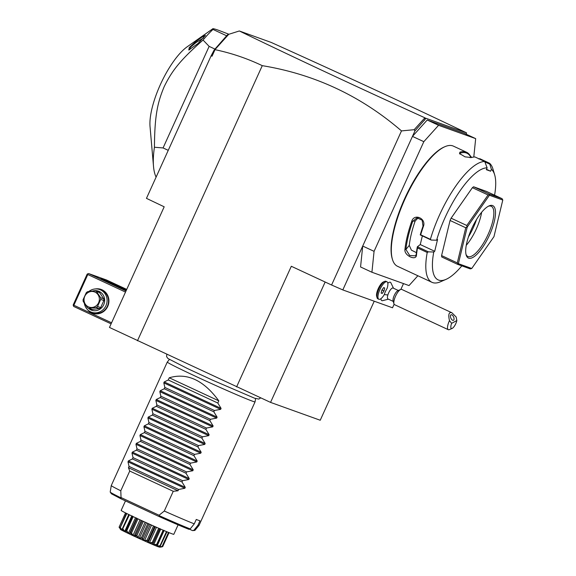 <?xml version="1.0" encoding="UTF-8"?>
<svg xmlns="http://www.w3.org/2000/svg" width="576" height="576" viewBox="0 0 576 576"><rect width="100%" height="100%" fill="white"/><g stroke="black" fill="none" stroke-linecap="round" stroke-linejoin="round"><path stroke-width="0.86" d="M374.227 301.212L320.234 420.25L270.554 402.394L109.469 327.442L164.189 206.806L146.462 198.36L211.133 55.793L214.214 49.946L215.006 49.666C231.307 53.078 247.061 58.406 262.267 65.657C314.647 74.275 361.058 96.026 401.486 130.91L331.582 285.012L291.312 266.27L236.592 386.906M394.128 304.243L392.522 307.786L342.814 289.922L331.582 285.012M262.267 65.657L137.462 340.783M466.279 134.251L466.546 132.869L425.995 118.289L414.979 130.838L342.814 289.922M414.979 130.838L414.158 129.701L401.486 130.91M371.923 272.246L360.562 266.962L362.714 246.053L374.069 251.338L371.923 272.246L409.018 285.581L417.874 275.76M403.495 283.594L400.867 289.397M388.433 299.174L382.284 300.737A10.123 3.298 -65 0 1 380.923 298.678M377.093 297.785L376.661 296.338A8.431 2.75 -65 0 1 378.36 288.403A8.431 2.75 -65 0 1 383.335 281.988L384.725 281.383A9.641 3.139 115 0 0 379.037 288.72A9.641 3.139 115 0 0 377.093 297.785A9.641 3.139 115 0 0 377.82 298.778A9.641 3.139 115 0 0 378.403 298.879M393.516 288.252L390.751 282.542A10.123 3.298 115 0 0 387.821 283.212M423.821 141.674L412.459 136.39L427.219 120.01L438.581 125.294L423.821 141.674L374.069 251.338M427.219 120.01L464.321 133.344L475.675 138.629L438.581 125.294M473.782 157.046L475.675 138.629M484.711 161.496A66.262 21.6 115 0 0 430.394 239.321L431.258 240.062L436.608 240.214A61.438 20.03 115 0 1 487.123 167.832L484.711 161.496L475.006 156.974A66.262 21.6 115 0 0 471.506 157.536L465.07 156.859L459.511 153.518L459.943 152.158A66.262 21.6 -65 0 1 466.027 152.042A66.262 21.6 -65 0 1 466.618 152.28L453.406 146.131A66.262 21.6 115 0 0 452.815 145.886A66.262 21.6 115 0 0 444.931 146.678L444.103 147.038A65.534 21.37 115 0 0 405.461 196.906A65.534 21.37 115 0 0 392.198 258.581L392.458 259.452A66.262 21.6 115 0 0 397.498 266.278L431.986 282.326A66.262 21.6 115 0 0 432.576 282.571A66.262 21.6 115 0 0 440.453 281.786L446.004 279.374A61.438 20.03 115 0 0 461.83 265.846M444.931 146.678A66.262 21.6 115 0 0 405.864 197.093A66.262 21.6 115 0 0 392.458 259.452M422.345 235.915L420.257 244.555L434.714 251.28L433.764 252.007L428.414 251.856L427.219 252.475L417.514 247.954A66.262 21.6 115 0 0 416.484 254.974C416.34 261.288 404.114 255.622 404.921 249.595A66.262 21.6 -65 0 1 411.775 221.17C414.41 212.962 426.622 218.678 423.346 226.555A66.262 21.6 115 0 0 420.689 234.806L430.394 239.321M427.219 252.475A66.262 21.6 115 0 0 431.986 282.326M487.123 167.832L486.295 169.668L490.594 171.209L486.461 169.286M459.943 152.158L460.332 153.101L460.001 154.138M459.806 153.922L460.332 153.101A65.534 21.37 115 0 1 470.592 156.787L471.247 157.601M466.618 152.28A66.262 21.6 -65 0 1 470.318 155.887L470.592 156.787L470.038 157.709M470.318 155.887L471.708 157.478M494.582 195.192A61.438 20.03 115 0 0 494.662 174.802L492.934 169.006A66.262 21.6 115 0 0 489.514 163.217L491.429 169.38L490.594 171.209M478.692 158.918L479.801 158.702L489.514 163.217M484.97 161.921L489.658 164.102M494.662 174.802A61.438 20.03 115 0 0 491.429 169.38M433.764 252.007A61.438 20.03 115 0 0 446.004 279.374M434.714 251.28L437.558 239.494L436.608 240.214M441.59 255.586L457.286 262.886L457.898 263.83L457.438 264.269L441.742 256.968L441.59 255.586L450.065 220.471L451.102 218.189L472.392 187.675L473.58 186.775L486.396 191.383L502.092 198.691L489.276 194.083L489.427 195.242L467.222 227.059L458.388 263.678L471.751 268.481L493.956 236.664L502.79 200.045L489.427 195.242M420.257 244.555L417.348 246.823A65.534 21.37 115 0 0 416.232 254.282L415.62 255.823L409.687 255.499L405.907 249.473A65.534 21.37 -65 0 1 412.69 221.364L416.966 217.807L422.165 220.198L423.014 226.166A65.534 21.37 115 0 0 420.228 234.893L420.689 234.806M428.414 251.856L417.398 246.73M417.348 246.823L417.514 247.954M416.484 254.974L416.232 254.282M404.921 249.595L405.907 249.473L409.27 245.383L411.401 250.135L416.419 252.655M411.775 221.17L415.145 221.04A59.033 19.246 115 0 0 409.27 245.383M423.346 226.555L423.014 226.166M431.258 240.062L420.228 234.893M418.212 217.793L415.145 221.04M502.79 200.045L502.092 198.691M457.438 264.269L470.254 268.877L471.751 268.481M457.898 263.83L458.388 263.678M451.102 218.189L466.798 225.49L467.222 227.059M466.819 226.879L465.761 227.772L457.286 262.886M450.065 220.471L465.761 227.772M489.218 194.782L488.088 194.983L466.798 225.49M473.58 186.775L489.276 194.083M472.392 187.675L488.088 194.983M492.53 205.546A28.915 9.425 -65 0 1 489.492 235.066A28.915 9.425 -65 0 1 468.648 258.185A28.915 9.425 -65 0 1 466.193 255.096A28.915 9.425 -65 0 1 472.046 227.887A28.915 9.425 -65 0 1 489.089 205.884A28.915 9.425 -65 0 1 492.53 205.546M488.376 206.23A27.706 9.036 -65 0 1 490.997 206.158A27.706 9.036 -65 0 1 491.249 206.258A27.706 9.036 -65 0 1 487.922 234.821A27.706 9.036 -65 0 1 468.115 256.608A27.706 9.036 -65 0 1 467.87 256.507A27.706 9.036 -65 0 1 465.998 254.326M481.644 212.249A27.706 9.036 -65 0 1 466.265 245.297M468.468 236.851A30.211 9.85 115 0 0 476.597 219.377M424.318 120.478L425.167 118.966L424.706 118.008L414.158 129.701M424.706 118.008L425.995 118.289M424.958 117.814L425.167 118.966M214.999 49.565L228.758 34.301L239.328 30.974C291.982 56.52 353.75 85.428 424.649 117.698M212.162 54.468L212.033 56.218L215.006 49.666M211.133 55.793L212.033 56.218M239.328 30.974L271.159 42.415C343.584 75.067 408.47 105.091 465.826 132.502L465.847 132.545M214.214 49.946L227.441 34.862L228.758 34.301M225.086 37.886L228.326 34.582M466.546 132.869L465.826 132.502M226.706 35.806L212.998 29.434C211.788 28.231 213.739 28.548 218.844 30.384L228.902 34.258M214.985 49.097L209.138 46.375L203.054 40.039A90.353 29.455 -65 0 1 212.998 29.434L212.767 28.8L187.193 46.778A50.594 16.495 -65 0 0 161.028 83.167A50.594 16.495 -65 0 0 150.041 126.626L153.511 166.406A90.353 29.455 115 0 0 156.096 177.113M168.242 150.343L163.073 147.938L209.138 46.375M203.054 40.039C179.503 60.761 171.792 71.186 164.174 86.695C157.507 102.679 154.699 115.38 154.426 147.247L163.073 147.938M154.426 147.247A90.353 29.455 115 0 0 153.511 166.406M195.71 41.688L202.27 36.9L205.466 35.33L197.993 43.524L188.784 50.033L189.295 47.542L195.71 41.688L196.099 42.487L203.63 37.872M189.67 49.752L190.562 47.124L196.099 42.487M126.727 289.397L106.474 279.972L88.668 273.571L87.718 273.816L87.797 274.536L73.865 305.244L73.289 305.618L73.742 306.475L111.096 323.856M88.668 273.571L126.022 290.952M126.317 290.311A15.66 0.439 -155.6 0 1 110.542 283.32A15.66 0.439 -155.6 0 1 100.858 278.482A15.66 0.439 -155.6 0 1 101.7 278.69A15.66 0.439 -155.6 0 1 113.004 283.5A15.66 0.439 -155.6 0 1 126.533 289.822M87.797 274.536L125.51 292.082M73.865 305.244L111.578 322.79M95.371 288.943A12.65 11.952 109.8 0 1 106.661 293.638A12.65 11.952 109.8 0 1 107.734 306.389A12.65 11.952 109.8 0 1 87.826 309.946M87.718 273.816L87.134 274.19L73.21 304.898L73.289 305.618M88.898 291.463A12.046 11.383 109.8 0 1 99.706 289.555L101.153 290.074A12.046 11.383 109.8 0 1 107.402 306.216A12.046 11.383 109.8 0 1 93.002 312.754L91.555 312.228A12.046 11.383 109.8 0 1 84.319 303.214M99.706 289.555A12.046 11.383 109.8 0 1 105.955 305.698A12.046 11.383 109.8 0 1 91.555 312.228M92.75 291.002A10.116 9.562 109.8 0 1 102.521 294.07A10.116 9.562 109.8 0 1 103.716 304.718A10.116 9.562 109.8 0 1 88.272 308.088M91.973 309.434L99.302 308.585A9.274 8.762 -70.2 0 0 100.67 307.562L97.546 306.439L100.735 299.405A9.274 8.762 -70.2 0 0 100.613 297.684L96.473 291.499A9.274 8.762 -70.2 0 0 95.746 291.11A9.274 8.762 -70.2 0 0 95.054 290.83A9.274 8.762 -70.2 0 0 94.982 290.801L87.653 291.65A9.274 8.762 -70.2 0 0 86.285 292.673L83.088 299.714A9.274 8.762 -70.2 0 0 83.21 301.428L87.358 307.62A9.274 8.762 -70.2 0 0 88.085 308.002A9.274 8.762 -70.2 0 0 88.776 308.29A9.274 8.762 -70.2 0 0 88.848 308.311L91.973 309.434A9.274 8.762 109.8 0 1 91.901 309.413A9.274 8.762 109.8 0 1 91.836 309.384M95.119 290.851L98.107 291.924A9.274 8.762 109.8 0 1 98.179 291.953A9.274 8.762 109.8 0 1 99.598 292.622L103.738 298.807L100.613 297.684M100.67 307.562L103.86 300.528A9.274 8.762 -70.2 0 0 103.738 298.807M103.86 300.528L100.735 299.405M99.302 308.585L96.178 307.462A9.274 8.762 -70.2 0 0 97.546 306.439M96.178 307.462L88.848 308.311M99.598 292.622L96.473 291.499M88.366 306.828A8.071 7.625 -70.2 0 0 98.618 302.702A8.071 7.625 -70.2 0 0 95.033 292.133A8.071 7.625 -70.2 0 0 84.78 296.258A8.071 7.625 -70.2 0 0 88.366 306.828M398.635 290.635L393.07 288.043A6.026 1.966 115 0 0 387.878 294.926A10.843 4.09 -163.1 0 1 384.307 294.502A8.834 2.88 115 0 0 384.25 294.689A9.641 3.139 115 0 1 378.857 299.261L377.82 298.778M378.857 299.261A9.641 3.139 115 0 1 380.074 289.195A9.641 3.139 115 0 1 386.986 281.786A9.641 3.139 115 0 1 387.13 288.353A8.834 2.88 115 0 0 384.307 294.502M393.552 301.558L387.986 298.966A6.026 1.966 -65 0 1 387.878 294.926M386.986 281.786L385.956 281.304A9.641 3.139 115 0 0 384.725 281.383M383.99 290.909L384.703 287.971L383.63 287.59L381.852 290.138L381.139 293.076L382.212 293.458L383.99 290.909L381.967 289.966M382.212 293.458L381.168 292.968M393.962 303.833L393.098 300.938A6.026 1.966 -65 0 1 393.451 297.518A6.026 1.966 115 0 1 397.865 290.686L400.644 289.483A8.431 2.75 115 0 0 394.459 299.045A8.431 2.75 -65 0 0 393.962 303.833A8.431 2.75 -65 0 0 394.603 304.704L448.301 329.688A8.431 2.75 -65 0 1 448.15 324.029A8.431 2.75 -65 0 1 449.482 320.638L451.649 323.323A6.026 1.966 115 0 0 452.153 328.414A6.026 1.966 115 0 0 456.84 320.544L451.649 323.323M456.84 320.544L456.178 317.038L451.886 312.754L401.717 289.411A8.431 2.75 115 0 0 400.644 289.483M452.153 328.414L449.374 329.616A8.431 2.75 -65 0 1 448.301 329.688M451.886 312.754C448.877 311.875 448.07 314.503 449.482 320.638M450.986 314.82A3.01 1.498 66.6 0 0 450.893 318.211A3.01 1.498 66.6 0 0 453.434 320.321A3.01 1.498 66.6 0 0 453.492 320.292A3.01 1.498 66.6 0 0 453.586 316.901A3.01 1.498 66.6 0 0 451.044 314.791A3.01 1.498 66.6 0 0 450.986 314.82M325.152 282.017L270.554 402.394M255.6 398.57L255.06 401.854A48.19 1.346 -155.6 0 1 255.053 401.868A48.19 1.346 -155.6 0 1 252.475 401.177A48.19 1.346 -155.6 0 1 203.364 379.879A48.19 1.346 -155.6 0 1 167.285 362.052A48.19 1.346 -155.6 0 1 167.292 362.045L169.409 359.467M218.808 400.846L169.243 377.784C187.099 372.478 203.623 380.167 218.808 400.846L217.814 403.042L221.076 408.398L220.658 409.327L214.43 410.501L213.833 411.811L217.102 417.168L216.677 418.104L210.449 419.278L209.851 420.588L213.12 425.945L212.695 426.874L206.467 428.047L205.877 429.358L209.138 434.714L208.721 435.65L202.493 436.824L201.895 438.134L205.157 443.491L204.739 444.42L198.511 445.594L197.914 446.904L201.182 452.261L200.758 453.197L194.53 454.37L193.932 455.681L197.201 461.038L196.776 461.966L190.548 463.14L189.958 464.45L193.219 469.807L192.802 470.743L186.574 471.917L185.976 473.227L189.238 478.584L188.82 479.513L182.592 480.686L181.994 481.997L185.263 487.361L184.838 488.29L127.994 461.837L129.046 466.402L128.448 467.712L129.737 471.046L173.254 491.292L164.297 511.034A48.19 1.346 -155.6 0 0 194.278 523.843L196.272 519.458A48.19 1.346 -155.6 0 0 198.446 520.279A48.19 1.346 -155.6 0 0 199.98 520.79L197.986 525.175L193.903 530.266L192.528 530.611L189.706 529.294M173.254 491.292L178.013 490.774L128.448 467.712M184.838 488.29L178.61 489.463L178.013 490.774M169.243 377.784L168.25 379.98L164.232 381.946L163.807 382.874L164.866 387.439L164.268 388.75L160.25 390.722L159.833 391.651L160.884 396.216L160.294 397.526L156.269 399.492L155.851 400.421L156.902 404.986L156.312 406.296L152.294 408.269L151.87 409.198L152.928 413.762L152.33 415.073L148.313 417.038L147.888 417.967L148.946 422.532L148.349 423.842L144.331 425.815L143.914 426.744L144.965 431.309L144.374 432.619L140.35 434.585L139.932 435.514L140.983 440.078L140.393 441.389L136.375 443.362L135.95 444.29L137.009 448.855L136.411 450.166L132.394 452.131L131.969 453.06L133.027 457.625L132.43 458.935L128.412 460.908L127.994 461.837M129.737 471.046L120.787 490.788A48.19 1.346 -155.6 0 1 111.269 485.546A48.19 1.346 -155.6 0 1 111.269 485.539L167.285 362.052M164.297 511.034L159.055 515.239L121.054 497.556L120.787 490.788M159.055 515.239L159.365 515.714C159.883 516.55 159.631 516.744 158.587 516.305L121.176 498.902L111.398 493.783L110.196 492.019A46.49 1.296 24.4 0 0 120.679 497.714L121.054 497.556M159.365 515.714A46.49 1.296 24.4 0 0 190.195 528.934L188.885 529.301L158.587 516.305M121.27 498.938L120.679 497.714M193.903 530.266A46.49 1.296 24.4 0 0 194.868 530.424L192.528 530.611M190.195 528.934L194.278 523.843M125.467 500.897L121.154 510.415A28.915 0.806 24.4 0 0 138.578 519.163A28.915 0.806 -155.6 0 0 173.815 534.305L178.099 524.858M162.324 546.588L159.775 547.186L162.122 546.833A23.904 0.67 -155.6 0 1 162.079 546.818L158.688 546.862L160.229 546.156A23.904 0.67 -155.6 0 1 160.128 546.113L156.348 545.954L157.01 544.853A23.904 0.67 -155.6 0 1 156.866 544.795L152.914 544.522L152.69 543.024A23.904 0.67 -155.6 0 1 152.51 542.938C148.824 543.377 147.175 542.657 147.564 540.778A23.904 0.67 -155.6 0 1 147.355 540.684L143.741 540.511L141.977 538.279A23.904 0.67 -155.6 0 1 141.761 538.186L138.629 538.207L136.31 535.702A23.904 0.67 -155.6 0 1 136.094 535.601C134.539 536.947 132.818 536.148 130.954 533.21A23.904 0.67 -155.6 0 1 130.759 533.117L129.089 533.765L126.266 530.978A23.904 0.67 -155.6 0 1 126.108 530.899L125.302 531.936L122.58 529.157A23.904 0.67 -155.6 0 1 122.458 529.099L122.537 530.539L120.125 527.875A23.904 0.67 -155.6 0 1 120.06 527.839L120.982 529.668L119.088 527.213A23.904 0.67 -155.6 0 1 119.081 527.206L125.539 512.906M120.758 529.546L119.081 527.206L125.604 512.942M119.246 526.954L120.722 529.056M120.06 527.839L126.461 513.367M120.125 527.875L126.806 513.54M120.398 527.659L122.09 529.999L122.436 529.229M122.09 529.999L122.645 530.287L122.357 528.689L128.786 514.512M122.58 529.157L129.391 514.807M122.458 529.099L122.594 529.589M122.954 528.991L124.762 531.353L131.753 515.945M124.762 531.353L125.597 531.77L132.365 516.233M132.386 516.024L125.755 530.633L126.108 530.899M126.266 530.978L126.734 530.849L133.186 516.629M126.734 530.849L128.491 533.167L135.504 517.723M128.491 533.167L129.557 533.678L136.627 518.026M129.557 533.678L130.5 532.642L136.958 518.407M130.954 533.21L131.479 533.102L137.945 518.861M130.5 532.642L130.759 533.117M131.479 533.102L133.034 535.313L140.054 519.847M133.034 535.313L134.258 535.882L141.271 520.409M134.258 535.882L135.799 535.111L142.265 520.862M136.31 535.702L136.879 535.608L143.338 521.359M135.799 535.111L136.094 535.601M136.879 535.608L138.082 537.646L145.102 522.166M138.082 537.646L139.37 538.229L146.39 522.756M139.37 538.229L141.444 537.696L147.91 523.44M141.977 538.279L142.553 538.193L149.011 523.944M141.444 537.696L141.761 538.186M142.553 538.193L143.28 540L150.3 524.52M143.28 540L144.554 540.569L151.574 525.096M144.554 540.569L147.06 540.209L153.526 525.96M147.564 540.778L148.118 540.677L154.577 526.428M147.06 540.209L147.355 540.684M148.118 540.677L148.284 542.218L155.297 526.752M148.284 542.218L149.458 542.729L156.47 527.27M149.458 542.729L152.266 542.491L158.717 528.257M152.69 543.024L153.194 542.887L159.646 528.66M152.266 542.491L152.51 542.938M160.74 529.135L153.734 544.572L152.748 544.147L159.948 528.574M153.734 544.572L156.694 544.378L163.138 530.172M157.01 544.853L163.879 530.489M156.694 544.378L156.866 544.795M164.088 530.575L157.111 545.962L156.37 545.666L157.421 544.73L163.966 530.302M157.111 545.962L160.049 545.746L166.471 531.583M160.229 546.156L166.975 531.792M160.049 545.746L160.128 546.113M159.336 546.818L162.108 546.494L168.494 532.418M162.122 546.833L168.718 532.512M162.72 546.588L169.049 532.642M159.775 547.186L158.573 546.876C151.207 544.349 112.255 526.226 121.889 529.812M194.868 530.424L199.037 525.362A48.19 1.346 -155.6 0 1 199.037 525.362A48.19 1.346 -155.6 0 1 197.986 525.175M129.046 466.402L178.61 489.463M132.43 458.935L181.994 481.997M133.027 457.625L182.592 480.686M136.411 450.166L185.976 473.227M137.009 448.855L186.574 471.917M140.393 441.389L189.958 464.45M140.983 440.078L190.548 463.14M144.374 432.619L193.932 455.681M144.965 431.309L194.53 454.37M148.349 423.842L197.914 446.904M148.946 422.532L198.511 445.594M152.33 415.073L201.895 438.134M152.928 413.762L202.493 436.824M156.312 406.296L205.877 429.358M156.902 404.986L206.467 428.047M160.294 397.526L209.851 420.588M160.884 396.216L210.449 419.278M164.268 388.75L213.833 411.811M164.866 387.439L214.43 410.501M168.25 379.98L217.814 403.042M188.82 529.272A45.324 1.267 -155.6 0 1 158.71 516.362M185.263 487.361L128.412 460.908M188.82 479.513L131.969 453.06M189.238 478.584L132.394 452.131M192.802 470.743L135.95 444.29M193.219 469.807L136.375 443.362M196.776 461.966L139.932 435.514M197.201 461.038L140.35 434.585M200.758 453.197L143.914 426.744M201.182 452.261L144.331 425.815M204.739 444.42L147.888 417.967M205.157 443.491L148.313 417.038M208.721 435.65L151.87 409.198M209.138 434.714L152.294 408.269M212.695 426.874L155.851 400.421M213.12 425.945L156.269 399.492M216.677 418.104L159.833 391.651M217.102 417.168L160.25 390.722M220.658 409.327L163.807 382.874M221.076 408.398L164.232 381.946M91.901 309.413L88.776 308.29M95.054 290.83L98.179 291.953M166.766 354.42L166.608 356.666L167.94 358.517L187.142 368.381L211.99 379.915L254.585 398.218L258.797 399.074L260.726 397.908M199.037 525.348L255.053 401.868M111.269 485.546L110.196 492.019"/></g></svg>

